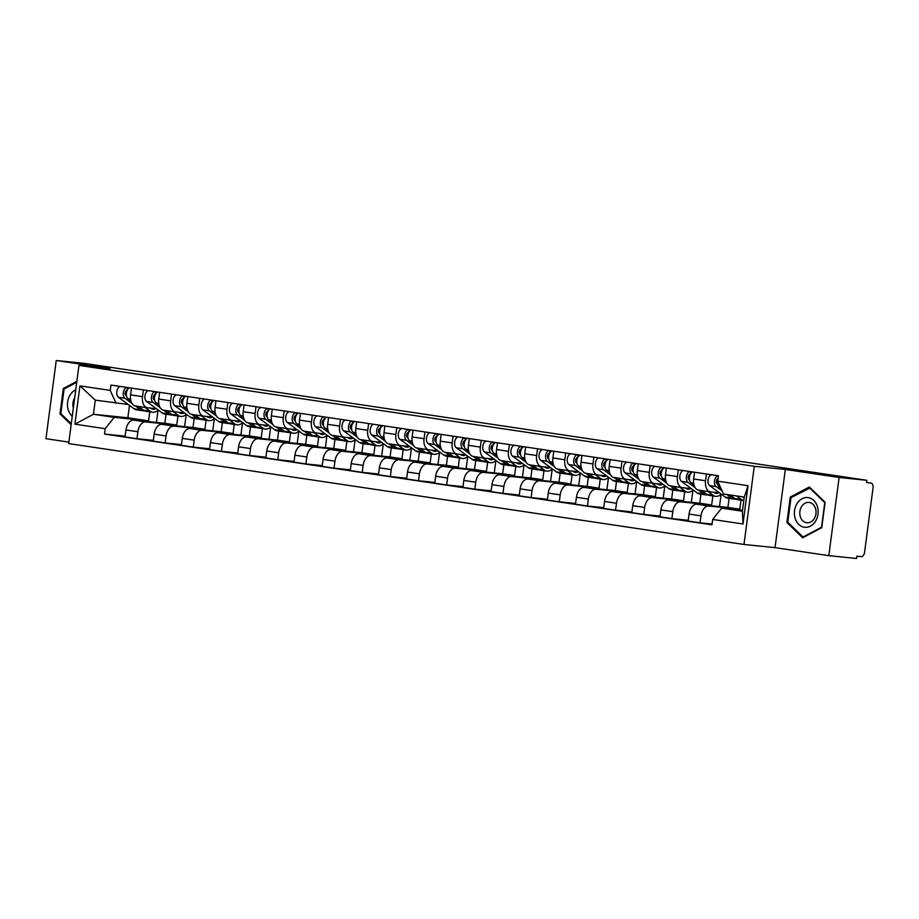 <?xml version="1.0" encoding="UTF-8"?>
<svg xmlns="http://www.w3.org/2000/svg" width="919" height="919" viewBox="0 0 919 919"><rect width="100%" height="100%" fill="white"/><g stroke="black" fill="none" stroke-linecap="round" stroke-linejoin="round"><path stroke-width="1.38" d="M828.823 555.662L839.116 477.478L866.847 480.304L83.974 363.338L56.243 360.512L110.027 368.553L78.954 365.394L68.661 443.578L743.976 544.473L775.039 547.632L828.823 555.662L856.554 558.488L856.853 556.202L861.172 556.638A4.595 2.803 98.5 0 0 864.561 552.365L873.05 487.863A4.595 2.803 98.5 0 0 870.948 483.026A4.595 2.803 98.5 0 0 870.867 483.015L870.948 483.026M56.243 360.512L45.95 438.696L68.845 442.119M839.116 477.478L785.331 469.448L754.269 466.289L78.954 365.394M866.847 480.304L866.548 482.578L870.867 483.015M166.04 414.228L164.846 423.291L133.772 420.132A10.58 6.433 98.5 0 0 125.983 429.966L125.064 436.927L136.977 438.696L137.896 431.746A10.58 6.433 -81.5 0 1 145.684 421.913L176.758 425.072L177.953 416.008M156.356 408.679L147.545 407.783A10.58 6.433 -81.5 0 1 147.362 407.76A10.58 6.433 -81.5 0 1 142.514 396.652L130.601 394.871A10.58 6.433 98.5 0 0 135.449 405.98A10.58 6.433 98.5 0 0 135.633 406.003L147.178 407.726M130.601 394.871L131.497 388.117M153.324 440.362L136.977 438.696M186.224 414.331L184.593 426.646M142.514 396.652L143.398 389.897M194.196 418.444L193.001 427.507L161.928 424.337A10.58 6.433 98.5 0 0 154.139 434.17L153.22 441.131L165.133 442.912L166.052 435.951A10.58 6.433 -81.5 0 1 173.84 426.117L204.914 429.276L206.097 420.224M159.642 392.321L158.757 399.076A10.58 6.433 98.5 0 0 163.605 410.184A10.58 6.433 98.5 0 0 163.789 410.207L175.334 411.93M181.48 444.566L165.133 442.912M214.368 418.536L212.748 430.85M184.512 412.884L175.701 411.988A10.58 6.433 -81.5 0 1 175.518 411.965A10.58 6.433 -81.5 0 1 170.67 400.856L171.554 394.102M222.341 422.648L221.146 431.712L190.084 428.553A10.58 6.433 98.5 0 0 182.284 438.386L181.376 445.336L193.289 447.116L194.196 440.167A10.58 6.433 -81.5 0 1 201.985 430.333L233.058 433.492L234.253 424.429M187.798 396.526L186.913 403.28A10.58 6.433 98.5 0 0 191.761 414.389A10.58 6.433 98.5 0 0 191.945 414.412L203.49 416.146M209.624 448.771L193.289 447.116M242.524 422.74L240.904 435.055M212.668 417.088L203.846 416.192A10.58 6.433 -81.5 0 1 203.673 416.169A10.58 6.433 -81.5 0 1 198.826 405.061L199.71 398.306M250.496 426.853L249.302 435.916L218.228 432.757A10.58 6.433 98.5 0 0 210.44 442.59L209.532 449.54L221.433 451.321L222.352 444.371A10.58 6.433 -81.5 0 1 230.141 434.538L261.214 437.697L262.409 428.633M215.954 400.73L215.069 407.485A10.58 6.433 98.5 0 0 219.905 418.604A10.58 6.433 98.5 0 0 220.089 418.627L231.645 420.351M237.78 452.987L221.433 451.321M270.68 426.944L269.06 439.271M240.812 421.293L232.002 420.397A10.58 6.433 -81.5 0 1 231.818 420.374A10.58 6.433 -81.5 0 1 226.97 409.265L227.866 402.511M278.652 431.057L277.458 440.121L246.384 436.962A10.58 6.433 98.5 0 0 238.595 446.795L237.676 453.745L249.589 455.525L250.508 448.575A10.58 6.433 -81.5 0 1 258.296 438.742L289.37 441.901L290.565 432.838M244.109 404.946L243.213 411.689A10.58 6.433 98.5 0 0 248.061 422.809A10.58 6.433 98.5 0 0 248.245 422.832L259.79 424.555M265.936 457.191L249.589 455.525M298.836 431.149L297.205 443.475M268.968 425.508L260.157 424.612A10.58 6.433 -81.5 0 1 259.974 424.589A10.58 6.433 -81.5 0 1 255.126 413.47L256.022 406.726M306.808 435.261L305.613 444.325L274.54 441.166A10.58 6.433 98.5 0 0 266.751 450.999L265.832 457.949L277.745 459.73L278.664 452.78A10.58 6.433 -81.5 0 1 286.452 442.947L317.526 446.106L318.709 437.042M272.254 409.15L271.369 415.893A10.58 6.433 98.5 0 0 276.217 427.013A10.58 6.433 98.5 0 0 276.401 427.036L287.946 428.759M294.091 461.395L277.745 459.73M326.98 435.365L325.36 447.679M297.124 429.713L288.313 428.817A10.58 6.433 -81.5 0 1 288.129 428.794A10.58 6.433 -81.5 0 1 283.282 417.674L284.166 410.931M334.953 439.466L333.769 448.529L302.696 445.37A10.58 6.433 98.5 0 0 294.907 455.204L293.988 462.154L305.901 463.934L306.808 456.984A10.58 6.433 -81.5 0 1 314.608 447.151L345.67 450.31L346.865 441.246M300.41 413.355L299.525 420.109A10.58 6.433 98.5 0 0 304.373 431.218A10.58 6.433 98.5 0 0 304.557 431.241L316.102 432.964M322.236 465.6L305.901 463.934M355.136 439.569L353.516 451.884M325.28 433.917L316.458 433.021A10.58 6.433 -81.5 0 1 316.285 432.998A10.58 6.433 -81.5 0 1 311.438 421.878L312.322 415.135M363.108 443.682L361.914 452.734L330.84 449.575A10.58 6.433 98.5 0 0 323.051 459.408L322.144 466.37L334.045 468.15L334.964 461.189A10.58 6.433 -81.5 0 1 342.753 451.355L373.826 454.514L375.021 445.451M328.565 417.559L327.681 424.314A10.58 6.433 98.5 0 0 332.517 435.422A10.58 6.433 98.5 0 0 332.701 435.445L344.257 437.168M350.392 469.804L334.045 468.15M383.292 443.774L381.672 456.088M353.436 438.122L344.614 437.226A10.58 6.433 -81.5 0 1 344.43 437.203A10.58 6.433 -81.5 0 1 339.582 426.094L340.478 419.34M391.264 447.886L390.07 456.95L358.996 453.791A10.58 6.433 98.5 0 0 351.207 463.624L350.288 470.574L362.201 472.355L363.12 465.393A10.58 6.433 -81.5 0 1 370.908 455.56L401.982 458.73L403.177 449.667M356.721 421.764L355.825 428.518A10.58 6.433 98.5 0 0 360.673 439.627A10.58 6.433 98.5 0 0 360.857 439.65L372.402 441.373M378.548 474.009L362.201 472.355M411.448 447.978L409.828 460.293M381.58 442.326L372.769 441.43A10.58 6.433 -81.5 0 1 372.586 441.407A10.58 6.433 -81.5 0 1 367.738 430.299L368.634 423.544M419.42 452.091L418.225 461.154L387.152 457.995A10.58 6.433 98.5 0 0 379.363 467.828L378.444 474.778L390.357 476.559L391.276 469.609A10.58 6.433 -81.5 0 1 399.064 459.776L430.138 462.935L431.333 453.871M384.866 425.968L383.981 432.723A10.58 6.433 98.5 0 0 388.829 443.831A10.58 6.433 98.5 0 0 389.013 443.854L400.558 445.589M406.703 478.213L390.357 476.559M439.592 452.182L437.972 464.509M409.736 446.531L400.925 445.635A10.58 6.433 -81.5 0 1 400.741 445.612A10.58 6.433 -81.5 0 1 395.894 434.503L396.778 427.749M447.564 456.295L446.381 465.359L415.308 462.2A10.58 6.433 98.5 0 0 407.519 472.033L406.6 478.983L418.513 480.763L419.42 473.813A10.58 6.433 -81.5 0 1 427.22 463.98L458.282 467.139L459.477 458.076M413.022 430.184L412.137 436.927A10.58 6.433 98.5 0 0 416.985 448.047A10.58 6.433 98.5 0 0 417.169 448.07L428.713 449.793M434.848 482.429L418.513 480.763M467.748 456.387L466.128 468.713M437.892 450.747L429.081 449.851A10.58 6.433 -81.5 0 1 428.897 449.828A10.58 6.433 -81.5 0 1 424.05 438.708L424.934 431.953M475.72 460.499L474.526 469.563L443.452 466.404A10.58 6.433 98.5 0 0 435.663 476.237L434.756 483.187L446.668 484.968L447.576 478.018A10.58 6.433 -81.5 0 1 455.364 468.185L486.438 471.344L487.633 462.28M441.177 434.388L440.293 441.131A10.58 6.433 98.5 0 0 445.141 452.251A10.58 6.433 98.5 0 0 445.313 452.274L456.869 453.997M463.004 486.633L446.668 484.968M495.904 460.591L494.284 472.917M466.048 454.951L457.225 454.055A10.58 6.433 -81.5 0 1 457.042 454.032A10.58 6.433 -81.5 0 1 452.194 442.912L453.09 436.169M503.876 464.704L502.682 473.767L471.608 470.608A10.58 6.433 98.5 0 0 463.819 480.442L462.9 487.392L474.813 489.172L475.732 482.222A10.58 6.433 -81.5 0 1 483.52 472.389L514.594 475.548L515.789 466.484M469.333 438.593L468.437 445.336A10.58 6.433 98.5 0 0 473.285 456.456A10.58 6.433 98.5 0 0 473.469 456.479L485.014 458.202M491.16 490.838L474.813 489.172M524.06 464.807L522.44 477.122M494.192 459.155L485.381 458.259A10.58 6.433 -81.5 0 1 485.198 458.236A10.58 6.433 -81.5 0 1 480.35 447.116L481.246 440.373M532.032 468.908L530.837 477.972L499.764 474.813A10.58 6.433 98.5 0 0 491.975 484.646L491.056 491.608L502.969 493.377L503.888 486.427A10.58 6.433 -81.5 0 1 511.676 476.593L542.75 479.752L543.945 470.689M497.489 442.797L496.593 449.552A10.58 6.433 98.5 0 0 501.441 460.66A10.58 6.433 98.5 0 0 501.625 460.683L513.17 462.406M519.315 495.042L502.969 493.377M552.216 469.012L550.584 481.326M522.348 463.36L513.537 462.464A10.58 6.433 -81.5 0 1 513.353 462.441A10.58 6.433 -81.5 0 1 508.506 451.321L509.39 444.578M560.176 473.124L558.993 482.188L527.92 479.017A10.58 6.433 98.5 0 0 520.131 488.851L519.212 495.812L531.125 497.593L532.032 490.631A10.58 6.433 -81.5 0 1 539.832 480.798L570.894 483.957L572.089 474.905M525.634 447.002L524.749 453.756A10.58 6.433 98.5 0 0 529.597 464.865A10.58 6.433 98.5 0 0 529.781 464.888L541.325 466.611M547.46 499.247L531.125 497.593M580.36 473.216L578.74 485.531M550.504 467.564L541.693 466.668A10.58 6.433 -81.5 0 1 541.509 466.645A10.58 6.433 -81.5 0 1 536.662 455.537L537.546 448.782M588.332 477.329L587.138 486.392L556.064 483.233A10.58 6.433 98.5 0 0 548.275 493.066L547.368 500.016L559.28 501.797L560.188 494.847A10.58 6.433 -81.5 0 1 567.976 485.014L599.05 488.173L600.245 479.109M553.789 451.206L552.905 457.961A10.58 6.433 98.5 0 0 557.753 469.069A10.58 6.433 98.5 0 0 557.925 469.092L569.481 470.827M575.616 503.451L559.28 501.797M608.516 477.421L606.896 489.735M578.66 471.769L569.837 470.873A10.58 6.433 -81.5 0 1 569.654 470.85A10.58 6.433 -81.5 0 1 564.817 459.741L565.702 452.987M616.488 481.533L615.293 490.597L584.22 487.438A10.58 6.433 98.5 0 0 576.431 497.271L575.512 504.221L587.425 506.001L588.344 499.051A10.58 6.433 -81.5 0 1 596.132 489.218L627.206 492.377L628.401 483.314M581.945 455.41L581.049 462.165A10.58 6.433 98.5 0 0 585.897 473.285A10.58 6.433 98.5 0 0 586.081 473.308L597.626 475.031M603.772 507.667L587.425 506.001M636.672 481.625L635.052 493.951M606.804 475.973L597.993 475.077A10.58 6.433 -81.5 0 1 597.809 475.054A10.58 6.433 -81.5 0 1 592.962 463.946L593.858 457.191M644.644 485.737L643.449 494.801L612.376 491.642A10.58 6.433 98.5 0 0 604.587 501.475L603.668 508.425L615.581 510.206L616.5 503.256A10.58 6.433 -81.5 0 1 624.288 493.423L655.362 496.582L656.557 487.518M610.101 459.626L609.205 466.37A10.58 6.433 98.5 0 0 614.053 477.489A10.58 6.433 98.5 0 0 614.237 477.512L625.782 479.236M631.927 511.872L615.581 510.206M664.828 485.829L663.196 498.155M634.96 480.189L626.149 479.293A10.58 6.433 -81.5 0 1 625.965 479.27A10.58 6.433 -81.5 0 1 621.118 468.15L622.002 461.407M672.8 489.942L671.605 499.006L640.532 495.846A10.58 6.433 98.5 0 0 632.743 505.68L631.824 512.63L643.737 514.41L644.656 507.46A10.58 6.433 -81.5 0 1 652.444 497.627L683.518 500.786L684.701 491.722M638.245 463.831L637.361 470.574A10.58 6.433 98.5 0 0 642.209 481.694A10.58 6.433 98.5 0 0 642.392 481.717L653.937 483.44M660.083 516.076L643.737 514.41M692.972 490.045L691.352 502.36M663.116 484.393L654.305 483.497A10.58 6.433 -81.5 0 1 654.121 483.474A10.58 6.433 -81.5 0 1 649.274 472.355L650.158 465.611M700.944 494.146L699.75 503.21L668.687 500.051A10.58 6.433 98.5 0 0 660.887 509.884L659.98 516.834L671.892 518.615L672.8 511.665A10.58 6.433 -81.5 0 1 680.588 501.831L711.662 504.99L712.857 495.927M666.401 468.035L665.517 474.79A10.58 6.433 98.5 0 0 670.365 485.898A10.58 6.433 98.5 0 0 670.548 485.921L682.093 487.644M688.228 520.28L671.892 518.615M721.128 494.25L719.508 506.564M691.272 488.598L682.449 487.702A10.58 6.433 -81.5 0 1 682.266 487.679A10.58 6.433 -81.5 0 1 677.429 476.559L678.314 469.816M729.1 498.362L727.905 507.414L696.832 504.255A10.58 6.433 98.5 0 0 689.043 514.089L688.136 521.05L700.037 522.819L700.956 515.869A10.58 6.433 -81.5 0 1 708.744 506.036L739.818 509.195L741.013 500.131M694.557 472.24L693.661 478.994A10.58 6.433 98.5 0 0 698.509 490.103A10.58 6.433 98.5 0 0 698.693 490.126L710.238 491.849M712.064 524.048L700.037 522.819M719.416 492.802L710.605 491.906A10.58 6.433 -81.5 0 1 710.421 491.883A10.58 6.433 -81.5 0 1 705.574 480.775L706.47 474.02M727.905 507.414L739.818 509.195M699.75 503.21L711.662 504.99M671.605 499.006L683.518 500.786M643.449 494.801L655.362 496.582M615.293 490.597L627.206 492.377M587.138 486.392L599.05 488.173M558.993 482.188L570.894 483.957M530.837 477.972L542.75 479.752M502.682 473.767L514.594 475.548M474.526 469.563L486.438 471.344M446.381 465.359L458.282 467.139M418.225 461.154L430.138 462.935M390.07 456.95L401.982 458.73M361.914 452.734L373.826 454.514M333.769 448.529L345.67 450.31M305.613 444.325L317.526 446.106M277.458 440.121L289.37 441.901M249.302 435.916L261.214 437.697M221.146 431.712L233.058 433.492M193.001 427.507L204.914 429.276M164.846 423.291L176.758 425.072M129.476 405.405L127.844 417.766L93.428 414.274L114.186 417.364L148.602 420.868L149.797 411.804M127.844 417.766L148.602 420.868M128.2 404.475L95.289 400.133L93.428 414.274L74.887 424.164L79.93 385.877L110.257 390.403L116.047 403.234M742.529 510.252L721.645 508.127L742.403 511.228L744.264 497.099L723.506 493.997L717.716 481.165L718.417 475.801L110.958 385.05L110.257 390.403M717.716 481.165L748.032 485.691L742.989 523.991L712.673 519.453L721.645 508.127M114.186 417.364L105.214 428.702L104.502 434.055L711.961 524.806L712.673 519.453M105.214 428.702L74.887 424.164M743.976 544.473L754.269 466.289M76.851 381.328L63.331 388.484L59.988 413.883L71.142 424.727M775.039 547.632L785.331 469.448M825.09 502.291L809.34 486.99L790.248 497.087L786.905 522.486L802.655 537.787L821.735 527.69L825.09 502.291M125.168 436.157L104.502 434.055M158.068 410.127L156.448 422.441M79.93 385.877L95.289 400.133M742.403 511.228L742.989 523.991M744.264 497.099L748.032 485.691M61.286 414.021L59.988 413.883M64.767 388.634L63.331 388.484M788.215 522.624L786.905 522.486M791.696 497.236L790.248 497.087M150.601 408.093L151.072 408.45A10.81 6.582 98.5 0 0 153.002 409.265A10.81 6.582 98.5 0 0 155.954 408.633M158.171 410.023A13.796 8.397 -81.5 0 1 152.554 412.217L146.064 411.252A13.796 8.397 -81.5 0 1 143.605 410.207L138.493 406.439M152.554 412.217A13.796 8.397 -81.5 0 1 150.107 411.184L144.984 407.404M130.935 400.856L127.994 398.685A5.744 3.504 -81.5 0 1 126.408 392.873A5.744 3.504 -81.5 0 1 129.682 387.841M126.454 395.917L125.903 395.503A2.757 1.677 -81.5 0 1 125.214 392.344A2.757 1.677 -81.5 0 1 127.155 390.242L127.236 390.253M144.559 410.782A13.796 8.397 -81.5 0 1 142.985 410.793A13.796 8.397 -81.5 0 1 140.538 409.748L135.426 405.98L147.362 407.76M142.985 410.793L136.494 409.817A13.796 8.397 -81.5 0 1 134.048 408.783L118.425 397.261A5.744 3.504 -81.5 0 1 116.851 391.437A5.744 3.504 -81.5 0 1 120.113 386.417M132.037 403.487L124.927 398.237A5.744 3.504 -81.5 0 1 123.341 392.413A5.744 3.504 -81.5 0 1 126.604 387.381M127.155 390.242L127.511 387.519M178.745 412.298L179.228 412.654A10.81 6.582 98.5 0 0 181.146 413.47A10.81 6.582 98.5 0 0 184.11 412.849M186.327 414.228A13.796 8.397 -81.5 0 1 180.71 416.422L174.208 415.457A13.796 8.397 -81.5 0 1 171.761 414.412L166.649 410.644M180.71 416.422A13.796 8.397 -81.5 0 1 178.252 415.388L173.14 411.609M159.09 405.061L156.15 402.901A5.744 3.504 -81.5 0 1 154.564 397.077A5.744 3.504 -81.5 0 1 157.827 392.057M154.61 400.121L154.047 399.708A2.757 1.677 -81.5 0 1 153.358 396.56A2.757 1.677 -81.5 0 1 155.311 394.446L155.391 394.458M172.715 414.986A13.796 8.397 -81.5 0 1 171.141 414.997A13.796 8.397 -81.5 0 1 168.694 413.952L163.582 410.184L175.518 411.965M171.141 414.997L164.65 414.021A13.796 8.397 -81.5 0 1 162.192 412.987L146.58 401.465A5.744 3.504 -81.5 0 1 144.995 395.641A5.744 3.504 -81.5 0 1 148.269 390.621M160.193 407.691L153.082 402.442A5.744 3.504 -81.5 0 1 151.497 396.617A5.744 3.504 -81.5 0 1 154.76 391.597M155.311 394.446L155.667 391.724M206.901 416.502L207.384 416.858A10.81 6.582 98.5 0 0 209.302 417.674A10.81 6.582 98.5 0 0 212.266 417.054M214.483 418.432A13.796 8.397 -81.5 0 1 208.866 420.626L202.364 419.661A13.796 8.397 -81.5 0 1 199.917 418.616L194.794 414.848M208.866 420.626A13.796 8.397 -81.5 0 1 206.407 419.592L201.295 415.813M187.235 409.265L184.305 407.106A5.744 3.504 -81.5 0 1 182.72 401.281A5.744 3.504 -81.5 0 1 185.983 396.261M182.766 404.326L182.203 403.912A2.757 1.677 -81.5 0 1 181.514 400.764A2.757 1.677 -81.5 0 1 183.467 398.662L183.547 398.674M200.87 419.202A13.796 8.397 -81.5 0 1 199.297 419.202A13.796 8.397 -81.5 0 1 196.85 418.168L191.726 414.389M199.297 419.202L192.795 418.237A13.796 8.397 -81.5 0 1 190.348 417.192L174.736 405.67A5.744 3.504 -81.5 0 1 173.151 399.857A5.744 3.504 -81.5 0 1 176.414 394.825M188.349 411.896L181.238 406.646A5.744 3.504 -81.5 0 1 179.653 400.822A5.744 3.504 -81.5 0 1 182.915 395.802M183.467 398.662L183.823 395.94M75.737 389.828A14.945 11.855 -84.2 0 0 68.213 409.702A14.945 11.855 -84.2 0 0 72.256 416.204M71.268 423.728L60.849 413.596L64.089 388.99L76.725 382.304M74.669 397.938A10.235 8.122 -84.2 0 0 73.348 407.933M795.142 518.316A14.945 11.855 -84.2 0 0 810.455 526.127A14.945 11.855 -84.2 0 0 817.405 506.53A14.945 11.855 -84.2 0 0 802.103 498.718A14.945 11.855 -84.2 0 0 795.142 518.316M800.3 516.616A10.235 8.122 -84.2 0 0 806.893 522.773A10.235 8.122 -84.2 0 0 815.544 508.552A10.235 8.122 -84.2 0 0 808.961 502.406A10.235 8.122 -84.2 0 0 800.3 516.616M809.513 487.817L824.768 502.636L821.529 527.242L803.034 537.029L787.778 522.21L791.018 497.593L810.259 487.886M803.918 537.121L803.034 537.029M235.057 420.707L235.54 421.063A10.81 6.582 98.5 0 0 237.458 421.878A10.81 6.582 98.5 0 0 240.41 421.258M242.639 422.637A13.796 8.397 -81.5 0 1 237.01 424.842L230.52 423.866A13.796 8.397 -81.5 0 1 228.061 422.832L222.949 419.053M237.01 424.842A13.796 8.397 -81.5 0 1 234.563 423.797L229.451 420.029M215.391 413.481L212.45 411.31A5.744 3.504 -81.5 0 1 210.876 405.486A5.744 3.504 -81.5 0 1 214.138 400.466M210.922 408.53L210.359 408.116A2.757 1.677 -81.5 0 1 209.67 404.969A2.757 1.677 -81.5 0 1 211.611 402.867L211.692 402.878M229.015 423.406A13.796 8.397 -81.5 0 1 227.452 423.406A13.796 8.397 -81.5 0 1 224.994 422.372L219.882 418.593M227.452 423.406L220.951 422.441A13.796 8.397 -81.5 0 1 218.504 421.396L202.892 409.885A5.744 3.504 -81.5 0 1 201.307 404.061A5.744 3.504 -81.5 0 1 204.569 399.03M216.505 416.1L209.383 410.85A5.744 3.504 -81.5 0 1 207.809 405.026A5.744 3.504 -81.5 0 1 211.071 400.006M211.611 402.867L211.979 400.144M263.213 424.923L263.684 425.267A10.81 6.582 98.5 0 0 265.614 426.083A10.81 6.582 98.5 0 0 268.566 425.463M270.783 426.841A13.796 8.397 -81.5 0 1 265.166 429.047L258.676 428.07A13.796 8.397 -81.5 0 1 256.217 427.036L251.105 423.257M265.166 429.047A13.796 8.397 -81.5 0 1 262.719 428.001L257.607 424.233M243.546 417.685L240.606 415.514A5.744 3.504 -81.5 0 1 239.02 409.69A5.744 3.504 -81.5 0 1 242.294 404.67M239.066 412.734L238.515 412.321A2.757 1.677 -81.5 0 1 237.826 409.173A2.757 1.677 -81.5 0 1 239.767 407.071L239.848 407.083M257.171 427.611A13.796 8.397 -81.5 0 1 255.597 427.611A13.796 8.397 -81.5 0 1 253.15 426.577L248.038 422.797M255.597 427.611L249.106 426.646A13.796 8.397 -81.5 0 1 246.66 425.6L231.037 414.09A5.744 3.504 -81.5 0 1 229.463 408.266A5.744 3.504 -81.5 0 1 232.725 403.246M244.661 420.305L237.539 415.055A5.744 3.504 -81.5 0 1 235.953 409.231A5.744 3.504 -81.5 0 1 239.227 404.211M239.767 407.071L240.123 404.349M291.357 429.127L291.84 429.483A10.81 6.582 98.5 0 0 293.758 430.299A10.81 6.582 98.5 0 0 296.722 429.667M298.939 431.045A13.796 8.397 -81.5 0 1 293.322 433.251L286.82 432.275A13.796 8.397 -81.5 0 1 284.373 431.241L279.261 427.461M293.322 433.251A13.796 8.397 -81.5 0 1 290.875 432.206L285.752 428.438M271.702 421.89L268.762 419.719A5.744 3.504 -81.5 0 1 267.176 413.895A5.744 3.504 -81.5 0 1 270.439 408.875M267.222 416.95L266.659 416.537A2.757 1.677 -81.5 0 1 265.982 413.378A2.757 1.677 -81.5 0 1 267.923 411.275L268.003 411.287M285.327 431.815A13.796 8.397 -81.5 0 1 283.753 431.815A13.796 8.397 -81.5 0 1 281.306 430.781L276.194 427.013L288.129 428.794M283.753 431.815L277.262 430.85A13.796 8.397 -81.5 0 1 274.804 429.805L259.192 418.294A5.744 3.504 -81.5 0 1 257.619 412.47A5.744 3.504 -81.5 0 1 260.881 407.45M272.805 424.509L265.694 419.259A5.744 3.504 -81.5 0 1 264.109 413.447A5.744 3.504 -81.5 0 1 267.372 408.415M267.923 411.275L268.279 408.553M319.513 433.331L319.996 433.688A10.81 6.582 98.5 0 0 321.914 434.503A10.81 6.582 98.5 0 0 324.878 433.871M327.095 435.261A13.796 8.397 -81.5 0 1 321.478 437.455L314.976 436.491A13.796 8.397 -81.5 0 1 312.529 435.445L307.406 431.677M321.478 437.455A13.796 8.397 -81.5 0 1 319.019 436.422L313.907 432.642M299.847 426.094L296.917 423.923A5.744 3.504 -81.5 0 1 295.332 418.111A5.744 3.504 -81.5 0 1 298.595 413.079M295.378 421.155L294.815 420.741A2.757 1.677 -81.5 0 1 294.126 417.582A2.757 1.677 -81.5 0 1 296.079 415.48L296.159 415.491M313.482 436.02A13.796 8.397 -81.5 0 1 311.909 436.031A13.796 8.397 -81.5 0 1 309.462 434.986L304.338 431.218L316.285 432.998M311.909 436.031L305.407 435.055A13.796 8.397 -81.5 0 1 302.96 434.021L287.348 422.499A5.744 3.504 -81.5 0 1 285.763 416.675A5.744 3.504 -81.5 0 1 289.025 411.655M300.961 428.725L293.85 423.464A5.744 3.504 -81.5 0 1 292.265 417.651A5.744 3.504 -81.5 0 1 295.527 412.62M296.079 415.48L296.435 412.757M347.669 437.536L348.152 437.892A10.81 6.582 98.5 0 0 350.07 438.708A10.81 6.582 98.5 0 0 353.022 438.087M355.251 439.466A13.796 8.397 -81.5 0 1 349.622 441.66L343.132 440.695A13.796 8.397 -81.5 0 1 340.673 439.65L335.561 435.882M349.622 441.66A13.796 8.397 -81.5 0 1 347.175 440.626L342.063 436.847M328.003 430.299L325.062 428.139A5.744 3.504 -81.5 0 1 323.488 422.315A5.744 3.504 -81.5 0 1 326.75 417.283M323.534 425.359L322.971 424.946A2.757 1.677 -81.5 0 1 322.282 421.787A2.757 1.677 -81.5 0 1 324.235 419.684L324.304 419.696M341.627 440.224A13.796 8.397 -81.5 0 1 340.064 440.235A13.796 8.397 -81.5 0 1 337.606 439.19L332.494 435.422L344.43 437.203M340.064 440.235L333.563 439.259A13.796 8.397 -81.5 0 1 331.116 438.225L315.504 426.703A5.744 3.504 -81.5 0 1 313.919 420.879A5.744 3.504 -81.5 0 1 317.181 415.859M329.117 432.929L321.995 427.68A5.744 3.504 -81.5 0 1 320.421 421.855A5.744 3.504 -81.5 0 1 323.683 416.835M324.235 419.684L324.591 416.962M375.825 441.74L376.296 442.096A10.81 6.582 98.5 0 0 378.226 442.912A10.81 6.582 98.5 0 0 381.178 442.292M383.395 443.67A13.796 8.397 -81.5 0 1 377.778 445.864L371.287 444.899A13.796 8.397 -81.5 0 1 368.829 443.854L363.717 440.086M377.778 445.864A13.796 8.397 -81.5 0 1 375.331 444.83L370.219 441.051M356.158 434.503L353.218 432.344A5.744 3.504 -81.5 0 1 351.632 426.519A5.744 3.504 -81.5 0 1 354.906 421.499M351.69 429.564L351.127 429.15A2.757 1.677 -81.5 0 1 350.438 426.002A2.757 1.677 -81.5 0 1 352.379 423.889L352.459 423.9M369.783 444.428A13.796 8.397 -81.5 0 1 368.22 444.44A13.796 8.397 -81.5 0 1 365.762 443.395L360.65 439.627L372.586 441.407M368.22 444.44L361.718 443.463A13.796 8.397 -81.5 0 1 359.272 442.43L343.66 430.908A5.744 3.504 -81.5 0 1 342.075 425.083A5.744 3.504 -81.5 0 1 345.337 420.063M357.273 437.134L350.15 431.884A5.744 3.504 -81.5 0 1 348.565 426.06A5.744 3.504 -81.5 0 1 351.839 421.04M352.379 423.889L352.735 421.166M403.969 445.945L404.452 446.301A10.81 6.582 98.5 0 0 406.37 447.116A10.81 6.582 98.5 0 0 409.334 446.496M411.551 447.875A13.796 8.397 -81.5 0 1 405.934 450.069L399.432 449.104A13.796 8.397 -81.5 0 1 396.985 448.07L391.873 444.291M405.934 450.069A13.796 8.397 -81.5 0 1 403.487 449.035L398.364 445.267M384.314 438.719L381.374 436.548A5.744 3.504 -81.5 0 1 379.788 430.724A5.744 3.504 -81.5 0 1 383.051 425.704M379.834 433.768L379.283 433.354A2.757 1.677 -81.5 0 1 378.594 430.207A2.757 1.677 -81.5 0 1 380.535 428.105L380.615 428.116M397.938 448.644A13.796 8.397 -81.5 0 1 396.365 448.644A13.796 8.397 -81.5 0 1 393.918 447.61L388.806 443.831M396.365 448.644L389.874 447.679A13.796 8.397 -81.5 0 1 387.416 446.634L371.804 435.112A5.744 3.504 -81.5 0 1 370.231 429.299A5.744 3.504 -81.5 0 1 373.493 424.268M385.417 441.338L378.306 436.088A5.744 3.504 -81.5 0 1 376.721 430.264A5.744 3.504 -81.5 0 1 379.984 425.244M380.535 428.105L380.891 425.382M432.125 450.161L432.608 450.505A10.81 6.582 98.5 0 0 434.526 451.321A10.81 6.582 98.5 0 0 437.49 450.701M439.707 452.079A13.796 8.397 -81.5 0 1 434.09 454.285L427.588 453.308A13.796 8.397 -81.5 0 1 425.141 452.274L420.029 448.495M434.09 454.285A13.796 8.397 -81.5 0 1 431.631 453.239L426.519 449.471M412.459 442.924L409.529 440.752A5.744 3.504 -81.5 0 1 407.944 434.928A5.744 3.504 -81.5 0 1 411.207 429.908M407.99 437.972L407.427 437.559A2.757 1.677 -81.5 0 1 406.738 434.411A2.757 1.677 -81.5 0 1 408.691 432.309L408.771 432.321M426.094 452.849A13.796 8.397 -81.5 0 1 424.521 452.849A13.796 8.397 -81.5 0 1 422.074 451.815L416.95 448.035M424.521 452.849L418.019 451.884A13.796 8.397 -81.5 0 1 415.572 450.838L399.96 439.328A5.744 3.504 -81.5 0 1 398.375 433.504A5.744 3.504 -81.5 0 1 401.649 428.484M413.573 445.543L406.462 440.293A5.744 3.504 -81.5 0 1 404.877 434.469A5.744 3.504 -81.5 0 1 408.139 429.449M408.691 432.309L409.047 429.587M460.281 454.365L460.764 454.721A10.81 6.582 98.5 0 0 462.682 455.525A10.81 6.582 98.5 0 0 465.634 454.905M467.863 456.283A13.796 8.397 -81.5 0 1 462.234 458.489L455.744 457.513A13.796 8.397 -81.5 0 1 453.297 456.479L448.173 452.699M462.234 458.489A13.796 8.397 -81.5 0 1 459.787 457.444L454.675 453.676M440.615 447.128L437.674 444.957A5.744 3.504 -81.5 0 1 436.1 439.133A5.744 3.504 -81.5 0 1 439.362 434.113M436.146 442.177L435.583 441.763A2.757 1.677 -81.5 0 1 434.894 438.616A2.757 1.677 -81.5 0 1 436.847 436.514L436.916 436.525M454.239 457.053A13.796 8.397 -81.5 0 1 452.676 457.053A13.796 8.397 -81.5 0 1 450.218 456.019L445.106 452.24M452.676 457.053L446.174 456.088A13.796 8.397 -81.5 0 1 443.728 455.043L428.116 443.532A5.744 3.504 -81.5 0 1 426.531 437.708A5.744 3.504 -81.5 0 1 429.793 432.688M441.729 449.747L434.607 444.497A5.744 3.504 -81.5 0 1 433.033 438.673A5.744 3.504 -81.5 0 1 436.295 433.653M436.847 436.514L437.203 433.791M488.437 458.57L488.919 458.926A10.81 6.582 98.5 0 0 490.838 459.741A10.81 6.582 98.5 0 0 493.79 459.109M496.007 460.488A13.796 8.397 -81.5 0 1 490.39 462.694L483.899 461.717A13.796 8.397 -81.5 0 1 481.441 460.683L476.329 456.904M490.39 462.694A13.796 8.397 -81.5 0 1 487.943 461.648L482.831 457.88M468.77 451.332L465.83 449.161A5.744 3.504 -81.5 0 1 464.244 443.337A5.744 3.504 -81.5 0 1 467.518 438.317M464.302 446.393L463.739 445.979A2.757 1.677 -81.5 0 1 463.05 442.82A2.757 1.677 -81.5 0 1 464.991 440.718L465.071 440.729M482.395 461.258A13.796 8.397 -81.5 0 1 480.832 461.269A13.796 8.397 -81.5 0 1 478.374 460.224L473.262 456.456L485.198 458.236M480.832 461.269L474.33 460.293A13.796 8.397 -81.5 0 1 471.884 459.259L456.272 447.737A5.744 3.504 -81.5 0 1 454.687 441.913A5.744 3.504 -81.5 0 1 457.949 436.893M469.885 453.952L462.762 448.702A5.744 3.504 -81.5 0 1 461.177 442.889A5.744 3.504 -81.5 0 1 464.451 437.858M464.991 440.718L465.359 437.995M516.593 462.774L517.064 463.13A10.81 6.582 98.5 0 0 518.982 463.946A10.81 6.582 98.5 0 0 521.946 463.314M524.163 464.704A13.796 8.397 -81.5 0 1 518.546 466.898L512.044 465.933A13.796 8.397 -81.5 0 1 509.597 464.888L504.485 461.12M518.546 466.898A13.796 8.397 -81.5 0 1 516.099 465.864L510.975 462.085M496.926 455.537L493.985 453.366A5.744 3.504 -81.5 0 1 492.4 447.553A5.744 3.504 -81.5 0 1 495.663 442.521M492.446 450.597L491.895 450.184A2.757 1.677 -81.5 0 1 491.205 447.025A2.757 1.677 -81.5 0 1 493.147 444.922L493.227 444.934M510.55 465.462A13.796 8.397 -81.5 0 1 508.977 465.473A13.796 8.397 -81.5 0 1 506.53 464.428L501.418 460.66L513.353 462.441M508.977 465.473L502.486 464.497A13.796 8.397 -81.5 0 1 500.028 463.463L484.416 451.941A5.744 3.504 -81.5 0 1 482.843 446.117A5.744 3.504 -81.5 0 1 486.105 441.097M498.029 458.167L490.918 452.918A5.744 3.504 -81.5 0 1 489.333 447.093A5.744 3.504 -81.5 0 1 492.595 442.062M493.147 444.922L493.503 442.2M544.737 466.978L545.22 467.334A10.81 6.582 98.5 0 0 547.138 468.15A10.81 6.582 98.5 0 0 550.102 467.53M552.319 468.908A13.796 8.397 -81.5 0 1 546.702 471.102L540.2 470.137A13.796 8.397 -81.5 0 1 537.753 469.092L532.641 465.324M546.702 471.102A13.796 8.397 -81.5 0 1 544.243 470.068L539.131 466.289M525.082 459.741L522.141 457.582A5.744 3.504 -81.5 0 1 520.556 451.757A5.744 3.504 -81.5 0 1 523.819 446.737M520.602 454.802L520.039 454.388A2.757 1.677 -81.5 0 1 519.35 451.24A2.757 1.677 -81.5 0 1 521.303 449.127L521.383 449.138M538.706 469.666A13.796 8.397 -81.5 0 1 537.133 469.678A13.796 8.397 -81.5 0 1 534.686 468.633L529.562 464.865L541.509 466.645M537.133 469.678L530.642 468.701A13.796 8.397 -81.5 0 1 528.184 467.668L512.572 456.146A5.744 3.504 -81.5 0 1 510.987 450.321A5.744 3.504 -81.5 0 1 514.261 445.301M526.185 462.372L519.074 457.122A5.744 3.504 -81.5 0 1 517.489 451.298A5.744 3.504 -81.5 0 1 520.751 446.278M521.303 449.127L521.659 446.404M572.893 471.183L573.376 471.539A10.81 6.582 98.5 0 0 575.294 472.355A10.81 6.582 98.5 0 0 578.246 471.734M580.475 473.113A13.796 8.397 -81.5 0 1 574.846 475.307L568.356 474.342A13.796 8.397 -81.5 0 1 565.909 473.296L560.785 469.529M574.846 475.307A13.796 8.397 -81.5 0 1 572.399 474.273L567.287 470.494M553.227 463.946L550.286 461.786A5.744 3.504 -81.5 0 1 548.712 455.962A5.744 3.504 -81.5 0 1 551.974 450.942M548.758 459.006L548.195 458.592A2.757 1.677 -81.5 0 1 547.506 455.445A2.757 1.677 -81.5 0 1 549.459 453.331L549.528 453.354M566.851 473.882A13.796 8.397 -81.5 0 1 565.288 473.882A13.796 8.397 -81.5 0 1 562.842 472.848L557.718 469.069M565.288 473.882L558.786 472.917A13.796 8.397 -81.5 0 1 556.34 471.872L540.728 460.35A5.744 3.504 -81.5 0 1 539.143 454.537A5.744 3.504 -81.5 0 1 542.405 449.506M554.341 466.576L547.219 461.327A5.744 3.504 -81.5 0 1 545.645 455.502A5.744 3.504 -81.5 0 1 548.907 450.482M549.459 453.331L549.815 450.62M601.049 475.387L601.531 475.743A10.81 6.582 98.5 0 0 603.45 476.559A10.81 6.582 98.5 0 0 606.402 475.939M608.619 477.317A13.796 8.397 -81.5 0 1 603.002 479.523L596.511 478.546A13.796 8.397 -81.5 0 1 594.053 477.512L588.941 473.733M603.002 479.523A13.796 8.397 -81.5 0 1 600.555 478.477L595.443 474.709M581.382 468.162L578.442 465.99A5.744 3.504 -81.5 0 1 576.868 460.166A5.744 3.504 -81.5 0 1 580.13 455.146M576.914 463.21L576.351 462.797A2.757 1.677 -81.5 0 1 575.662 459.649A2.757 1.677 -81.5 0 1 577.603 457.547L577.683 457.559M595.007 478.087A13.796 8.397 -81.5 0 1 593.444 478.087A13.796 8.397 -81.5 0 1 590.986 477.053L585.874 473.274M593.444 478.087L586.942 477.122A13.796 8.397 -81.5 0 1 584.495 476.076L568.884 464.566A5.744 3.504 -81.5 0 1 567.299 458.742A5.744 3.504 -81.5 0 1 570.561 453.71M582.497 470.781L575.374 465.531A5.744 3.504 -81.5 0 1 573.789 459.707A5.744 3.504 -81.5 0 1 577.063 454.687M577.603 457.547L577.971 454.825M629.205 479.603L629.676 479.948A10.81 6.582 98.5 0 0 631.594 480.763A10.81 6.582 98.5 0 0 634.558 480.143M636.775 481.522A13.796 8.397 -81.5 0 1 631.158 483.727L624.656 482.751A13.796 8.397 -81.5 0 1 622.209 481.717L617.097 477.937M631.158 483.727A13.796 8.397 -81.5 0 1 628.711 482.682L623.587 478.914M609.538 472.366L606.597 470.195A5.744 3.504 -81.5 0 1 605.012 464.371A5.744 3.504 -81.5 0 1 608.275 459.351M605.058 467.415L604.507 467.001A2.757 1.677 -81.5 0 1 603.817 463.854A2.757 1.677 -81.5 0 1 605.759 461.752L605.839 461.763M623.162 482.291A13.796 8.397 -81.5 0 1 621.589 482.291A13.796 8.397 -81.5 0 1 619.142 481.257L614.03 477.478M621.589 482.291L615.098 481.326A13.796 8.397 -81.5 0 1 612.64 480.281L597.028 468.77A5.744 3.504 -81.5 0 1 595.455 462.946A5.744 3.504 -81.5 0 1 598.717 457.926M610.641 474.985L603.53 469.735A5.744 3.504 -81.5 0 1 601.945 463.911A5.744 3.504 -81.5 0 1 605.207 458.891M605.759 461.752L606.115 459.029M657.349 483.808L657.832 484.164A10.81 6.582 98.5 0 0 659.75 484.968A10.81 6.582 98.5 0 0 662.714 484.347M664.931 485.726A13.796 8.397 -81.5 0 1 659.314 487.932L652.812 486.955A13.796 8.397 -81.5 0 1 650.365 485.921L645.253 482.142M659.314 487.932A13.796 8.397 -81.5 0 1 656.855 486.886L651.743 483.118M637.694 476.57L634.753 474.399A5.744 3.504 -81.5 0 1 633.168 468.575A5.744 3.504 -81.5 0 1 636.43 463.555M633.214 471.631L632.651 471.217A2.757 1.677 -81.5 0 1 631.962 468.058A2.757 1.677 -81.5 0 1 633.915 465.956L633.995 465.967M651.318 486.496A13.796 8.397 -81.5 0 1 649.744 486.496A13.796 8.397 -81.5 0 1 647.298 485.462L642.186 481.682L654.121 483.474M649.744 486.496L643.254 485.531A13.796 8.397 -81.5 0 1 640.796 484.485L625.184 472.975A5.744 3.504 -81.5 0 1 623.599 467.151A5.744 3.504 -81.5 0 1 626.873 462.131M638.797 479.19L631.686 473.94A5.744 3.504 -81.5 0 1 630.101 468.116A5.744 3.504 -81.5 0 1 633.363 463.096M633.915 465.956L634.271 463.233M685.505 488.012L685.988 488.368A10.81 6.582 98.5 0 0 687.906 489.184A10.81 6.582 98.5 0 0 690.858 488.552M693.087 489.942A13.796 8.397 -81.5 0 1 687.469 492.136L680.968 491.171A13.796 8.397 -81.5 0 1 678.521 490.126L673.397 486.358M687.469 492.136A13.796 8.397 -81.5 0 1 685.011 491.102L679.899 487.323M665.838 480.775L662.909 478.604A5.744 3.504 -81.5 0 1 661.324 472.791A5.744 3.504 -81.5 0 1 664.586 467.76M661.37 475.835L660.807 475.422A2.757 1.677 -81.5 0 1 660.118 472.263A2.757 1.677 -81.5 0 1 662.071 470.16L662.151 470.172M679.463 490.7A13.796 8.397 -81.5 0 1 677.9 490.712A13.796 8.397 -81.5 0 1 675.454 489.666L670.33 485.898L682.266 487.679M677.9 490.712L671.398 489.735A13.796 8.397 -81.5 0 1 668.952 488.701L653.34 477.179A5.744 3.504 -81.5 0 1 651.755 471.355A5.744 3.504 -81.5 0 1 655.017 466.335M666.953 483.394L659.831 478.144A5.744 3.504 -81.5 0 1 658.257 472.332A5.744 3.504 -81.5 0 1 661.519 467.3M662.071 470.16L662.427 467.438M713.661 492.216L714.143 492.573A10.81 6.582 98.5 0 0 716.062 493.388A10.81 6.582 98.5 0 0 719.014 492.756M721.231 494.146A13.796 8.397 -81.5 0 1 715.614 496.34L709.123 495.375A13.796 8.397 -81.5 0 1 706.665 494.33L701.553 490.562M715.614 496.34A13.796 8.397 -81.5 0 1 713.167 495.307L708.055 491.527M693.994 484.979L691.054 482.82A5.744 3.504 -81.5 0 1 689.48 476.995A5.744 3.504 -81.5 0 1 692.742 471.964M689.526 480.04L688.963 479.626A2.757 1.677 -81.5 0 1 688.274 476.467A2.757 1.677 -81.5 0 1 690.215 474.365L690.295 474.376M707.619 494.904A13.796 8.397 -81.5 0 1 706.056 494.916A13.796 8.397 -81.5 0 1 703.598 493.871L698.486 490.103L710.421 491.883M706.056 494.916L699.554 493.94A13.796 8.397 -81.5 0 1 697.107 492.906L681.496 481.384A5.744 3.504 -81.5 0 1 679.911 475.56A5.744 3.504 -81.5 0 1 683.173 470.539M695.109 487.61L687.986 482.36A5.744 3.504 -81.5 0 1 686.413 476.536A5.744 3.504 -81.5 0 1 689.675 471.516M690.215 474.365L690.583 471.642M742.334 496.811A10.81 6.582 98.5 0 0 744.195 497.593M743.804 500.556A13.796 8.397 -81.5 0 1 743.77 500.545L737.268 499.58A13.796 8.397 -81.5 0 1 734.821 498.535L729.973 494.962M743.77 500.545A13.796 8.397 -81.5 0 1 741.323 499.511L736.464 495.927M720.933 488.288L719.209 487.024A5.744 3.504 -81.5 0 1 717.831 480.212M717.67 484.244L717.119 483.831A2.757 1.677 -81.5 0 1 716.372 480.936A2.757 1.677 -81.5 0 1 718.049 478.592M735.774 499.109A13.796 8.397 -81.5 0 1 734.201 499.12A13.796 8.397 -81.5 0 1 731.754 498.075L726.906 494.502M734.201 499.12L727.71 498.144A13.796 8.397 -81.5 0 1 725.263 497.11L709.64 485.588A5.744 3.504 -81.5 0 1 708.067 479.764A5.744 3.504 -81.5 0 1 711.329 474.744M722.15 490.999L716.142 486.565A5.744 3.504 -81.5 0 1 714.557 480.74A5.744 3.504 -81.5 0 1 717.819 475.72M708.744 506.036L696.832 504.255M680.588 501.831L668.687 500.051M652.444 497.627L640.532 495.846M624.288 493.423L612.376 491.642M596.132 489.218L584.22 487.438M567.976 485.014L556.064 483.233M539.832 480.798L527.92 479.017M511.676 476.593L499.764 474.813M483.52 472.389L471.608 470.608M455.364 468.185L443.452 466.404M427.22 463.98L415.308 462.2M399.064 459.776L387.152 457.995M370.908 455.56L358.996 453.791M342.753 451.355L330.84 449.575M314.608 447.151L302.696 445.37M286.452 442.947L274.54 441.166M258.296 438.742L246.384 436.962M230.141 434.538L218.228 432.757M201.985 430.333L190.084 428.553M173.84 426.117L161.928 424.337M145.684 421.913L133.772 420.132M677.429 476.559L665.517 474.79M649.274 472.355L637.361 470.574M621.118 468.15L609.205 466.37M592.962 463.946L581.049 462.165M564.817 459.741L552.905 457.961M536.662 455.537L524.749 453.756M508.506 451.321L496.593 449.552M480.35 447.116L468.437 445.336M452.194 442.912L440.293 441.131M424.05 438.708L412.137 436.927M395.894 434.503L383.981 432.723M367.738 430.299L355.825 428.518M339.582 426.094L327.681 424.314M311.438 421.878L299.525 420.109M283.282 417.674L271.369 415.893M255.126 413.47L243.213 411.689M226.97 409.265L215.069 407.485M198.826 405.061L186.913 403.28M170.67 400.856L158.757 399.076M705.574 480.775L693.661 478.994M672.8 511.665L660.887 509.884M644.656 507.46L632.743 505.68M616.5 503.256L604.587 501.475M588.344 499.051L576.431 497.271M560.188 494.847L548.275 493.066M532.032 490.631L520.131 488.851M503.888 486.427L491.975 484.646M475.732 482.222L463.819 480.442M447.576 478.018L435.663 476.237M419.42 473.813L407.519 472.033M391.276 469.609L379.363 467.828M363.12 465.393L351.207 463.624M334.964 461.189L323.051 459.408M306.808 456.984L294.907 455.204M278.664 452.78L266.751 450.999M250.508 448.575L238.595 446.795M222.352 444.371L210.44 442.59M194.196 440.167L182.284 438.386M166.052 435.951L154.139 434.17M137.896 431.746L125.983 429.966M700.956 515.869L689.043 514.089M143.605 410.207L150.107 411.184M127.994 398.685L130.578 399.076M134.048 408.783L140.538 409.748M118.425 397.261L124.927 398.237M171.761 414.412L178.252 415.388M156.15 402.901L158.734 403.28M162.192 412.987L168.694 413.952M146.58 401.465L153.082 402.442M199.917 418.616L206.407 419.592M184.305 407.106L186.89 407.485M190.348 417.192L196.85 418.168M174.736 405.67L181.238 406.646M228.061 422.832L234.563 423.797M212.45 411.31L215.046 411.701M218.504 421.396L224.994 422.372M202.892 409.885L209.383 410.85M256.217 427.036L262.719 428.001M240.606 415.514L243.19 415.905M246.66 425.6L253.15 426.577M231.037 414.09L237.539 415.055M284.373 431.241L290.875 432.206M268.762 419.719L271.346 420.109M274.804 429.805L281.306 430.781M259.192 418.294L265.694 419.259M312.529 435.445L319.019 436.422M296.917 423.923L299.502 424.314M302.96 434.021L309.462 434.986M287.348 422.499L293.85 423.464M340.673 439.65L347.175 440.626M325.062 428.139L327.658 428.518M331.116 438.225L337.606 439.19M315.504 426.703L321.995 427.68M368.829 443.854L375.331 444.83M353.218 432.344L355.802 432.723M359.272 442.43L365.762 443.395M343.66 430.908L350.15 431.884M396.985 448.07L403.487 449.035M381.374 436.548L383.958 436.939M387.416 446.634L393.918 447.61M371.804 435.112L378.306 436.088M425.141 452.274L431.631 453.239M409.529 440.752L412.114 441.143M415.572 450.838L422.074 451.815M399.96 439.328L406.462 440.293M453.297 456.479L459.787 457.444M437.674 444.957L440.27 445.347M443.728 455.043L450.218 456.019M428.116 443.532L434.607 444.497M481.441 460.683L487.943 461.648M465.83 449.161L468.414 449.552M471.884 459.259L478.374 460.224M456.272 447.737L462.762 448.702M509.597 464.888L516.099 465.864M493.985 453.366L496.57 453.756M500.028 463.463L506.53 464.428M484.416 451.941L490.918 452.918M537.753 469.092L544.243 470.068M522.141 457.582L524.726 457.961M528.184 467.668L534.686 468.633M512.572 456.146L519.074 457.122M565.909 473.296L572.399 474.273M550.286 461.786L552.882 462.165M556.34 471.872L562.842 472.848M540.728 460.35L547.219 461.327M594.053 477.512L600.555 478.477M578.442 465.99L581.038 466.381M584.495 476.076L590.986 477.053M568.884 464.566L575.374 465.531M622.209 481.717L628.711 482.682M606.597 470.195L609.182 470.585M612.64 480.281L619.142 481.257M597.028 468.77L603.53 469.735M650.365 485.921L656.855 486.886M634.753 474.399L637.338 474.79M640.796 484.485L647.298 485.462M625.184 472.975L631.686 473.94M678.521 490.126L685.011 491.102M662.909 478.604L665.494 478.994M668.952 488.701L675.454 489.666M653.34 477.179L659.831 478.144M706.665 494.33L713.167 495.307M691.054 482.82L693.65 483.199M697.107 492.906L703.598 493.871M681.496 481.384L687.986 482.36M734.821 498.535L741.323 499.511M719.209 487.024L720.439 487.208M725.263 497.11L731.754 498.075M709.64 485.588L716.142 486.565M625.965 479.27L614.053 477.489M597.809 475.054L585.897 473.285M569.654 470.85L557.753 469.069M457.042 454.032L445.141 452.251M428.897 449.828L416.985 448.047M400.741 445.612L388.829 443.831M259.974 424.589L248.061 422.809M231.818 420.374L219.905 418.604M203.673 416.169L191.761 414.389"/></g></svg>
